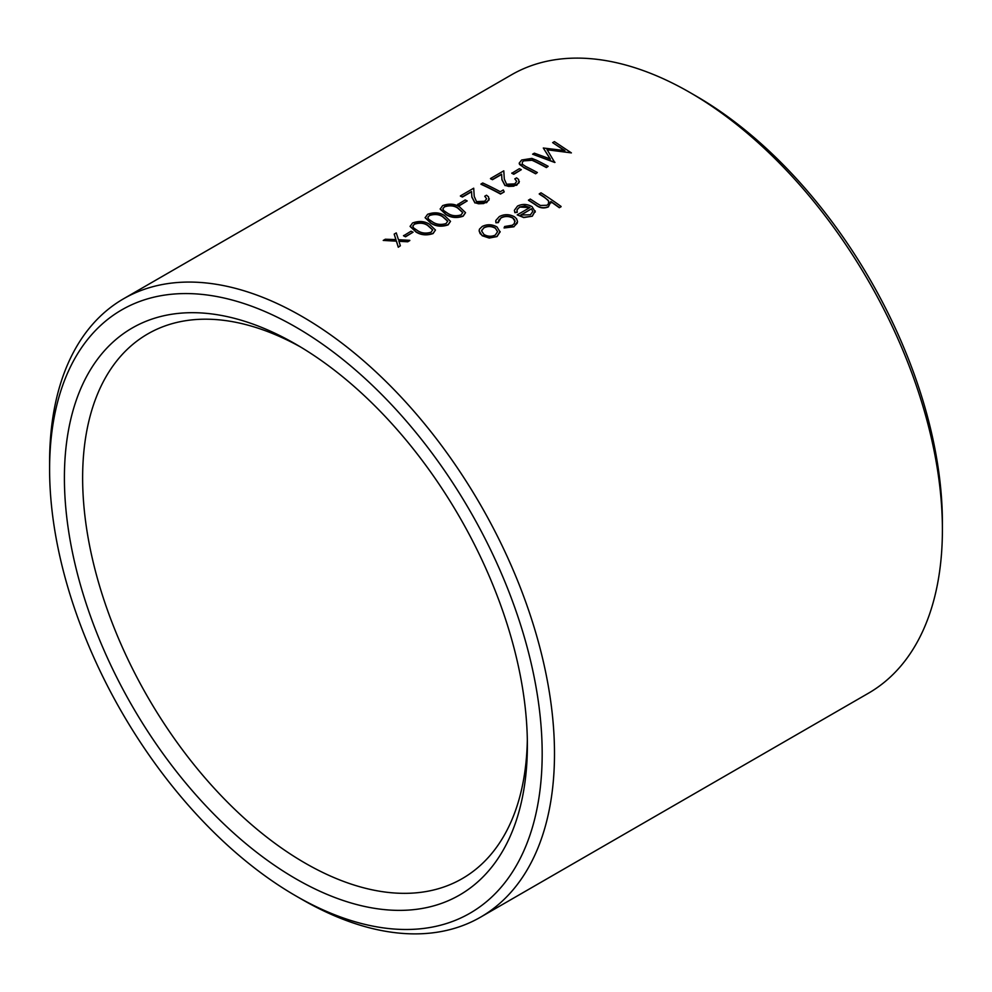<?xml version="1.0" encoding="UTF-8"?>
<svg xmlns="http://www.w3.org/2000/svg" width="992" height="992" viewBox="0 0 992 992"><rect width="100%" height="100%" fill="white"/><g stroke="black" fill="none" stroke-linecap="round" stroke-linejoin="round"><path stroke-width="1.49" d="M480.55 917.166L868.459 693.21A357.008 206.125 -120 0 0 942.4 529.765A357.008 206.125 -120 0 0 689.961 92.516A357.008 206.125 -120 0 0 511.45 74.834L123.541 298.79A357.008 206.125 60 0 1 480.55 504.916A357.008 206.125 60 0 1 480.55 917.166A357.008 206.125 60 0 1 302.052 899.484A357.008 206.125 60 0 1 302.039 899.484L295.889 895.925A348.304 201.091 -120 0 0 542.178 753.722A348.304 201.091 -120 0 0 295.889 327.137A348.304 201.091 -120 0 0 49.6 469.34A348.304 201.091 -120 0 0 295.889 895.925L302.039 899.484M49.6 469.34L49.6 462.235A357.008 206.125 60 0 1 123.541 298.79M435.476 230.032L433.095 233.554C426.808 235.674 421.129 235.178 416.057 232.054L410.105 226.449L412.536 223.002C418.798 220.708 424.39 221.08 429.338 224.13L435.476 230.032L433.095 233.294C426.82 235.426 421.141 234.93 416.057 231.793L410.105 226.201M465.546 212.66L463.165 216.194C456.89 218.314 451.211 217.818 446.127 214.694L440.175 209.089L442.618 205.642C448.868 203.348 454.472 203.72 459.42 206.758L465.546 212.66L463.165 215.934C456.89 218.066 451.211 217.558 446.127 214.433L440.175 208.828M459.68 205.53L467.195 200.93A357.008 206.125 60 0 0 465.186 199.95L457.672 204.55A357.008 206.125 -120 0 1 459.68 205.53L459.68 205.27A357.008 206.125 -120 0 0 457.672 204.29M480.984 184.004L480.984 184.264A357.008 206.125 -120 0 1 500.526 194.048L504.147 191.964L500.526 193.8A357.008 206.125 -120 0 0 480.984 184.004L482.732 182.987A357.008 206.125 60 0 1 500.278 191.704L503.291 189.968L504.147 191.704M548.142 166.309L546.394 167.574A357.008 206.125 -120 0 0 534.676 161.498L531.997 160.27L523.739 160.878L522.449 161.919L522.189 164.126L525.661 166.445A357.008 206.125 60 0 1 537.366 172.521L535.618 173.538A357.008 206.125 -120 0 0 523.813 167.412L519.585 164.511L519.176 163.184L521.643 160.01L531.873 158.398L536.337 160.183A357.008 206.125 60 0 1 548.142 166.309L546.394 167.313A357.008 206.125 -120 0 0 534.676 161.237L531.997 160.022L523.739 160.878M519.176 163.184L523.813 167.673A357.008 206.125 -120 0 1 535.618 173.798L537.366 172.521M500.104 231.781L497.029 236.567L489.242 238.055L482.211 235.749L479.124 231L479.446 229.177L482.236 226.449C487.134 224.056 492.044 224.217 496.992 226.957L500.117 232.078M529.778 207.613L519.523 207.055L517.006 209.957L517.266 212.3L514.885 212.66L514.377 210.292L517.539 206.063C522.375 203.732 527.223 203.943 532.084 206.696L535.283 212.052M535.209 211.135L532.295 216.206L523.726 217.57L517.216 214.867L529.988 207.477L524.83 205.89L519.523 207.055M519.523 207.316L517.452 209.176M550.907 201.773A357.008 206.125 -120 0 1 559.314 207.725L561.075 206.708L559.314 207.464A357.008 206.125 -120 0 0 550.858 201.475L550.982 202.914M550.858 201.736L548.365 206.919C543.79 208.717 539.598 208.097 535.792 205.046A357.008 206.125 -120 0 0 528.488 200.31L530.249 199.032A357.008 206.125 60 0 1 536.97 203.397L540.417 205.468L546.927 205.27L548.303 204.104L548.774 201.153L544.434 197.16A357.008 206.125 -120 0 0 539.264 193.824L541.024 192.82A357.008 206.125 60 0 1 561.075 206.448M548.948 202.306L547.993 200.124L544.434 197.42A357.008 206.125 -120 0 0 539.264 194.085L539.264 193.824M515.096 221.514L512.864 218.141C508.859 216.02 504.928 215.971 501.059 217.967L498.678 220.274M498.319 221.588L498.381 222.58L495.95 222.803L495.851 220.435L499.336 216.578C504.271 213.999 509.318 214.061 514.464 216.777L516.559 218.736L517.539 221.551L517.167 223.274L513.98 226.523L504.085 227.974L504.643 226.511L512.356 225.221L514.315 223.609L514.885 220.199L512.864 217.893C508.859 215.772 504.928 215.71 501.059 217.707L498.381 222.332L495.95 222.555L495.74 221.278M517.539 221.551L513.98 226.771L504.085 227.974M550.312 159.216L543.306 148.019L564.882 150.586L552.643 142.625L554.416 141.608L571.38 152.892L547.026 149.532L554.751 162.49L532.605 154.194L534.366 153.177L550.312 158.968L543.306 148.019M564.882 150.846L552.643 142.625M547.026 149.78L571.38 152.892M532.605 154.194L555.012 162.341M513.806 174.27L521.333 169.682A357.008 206.125 60 0 0 519.324 168.69L511.81 173.29A357.008 206.125 -120 0 1 513.806 174.27L513.806 174.022A357.008 206.125 -120 0 0 511.81 173.042M519.362 181.449L516.708 185.268L504.99 185.578L501.94 179.75L501.605 174.17L492.503 179.428A357.008 206.125 -120 0 0 490.507 178.51L503.787 170.835L504.296 179.056L506.59 184.227L514.798 183.88L516.733 181.362L514.811 178.87L516.572 177.866L518.605 179.465L519.039 182.813L513.732 186.198L508.611 186.409L504.99 185.318L501.94 179.49L501.605 174.17M490.507 178.51L490.507 178.758A357.008 206.125 -120 0 1 492.503 179.688L501.605 174.431M489.279 198.822L486.638 202.641L474.92 202.938L471.857 197.11L471.535 191.543L462.433 196.788A357.008 206.125 -120 0 0 460.424 195.87L473.705 188.195L474.226 196.416L476.52 201.587L484.716 201.24L486.65 198.797L484.741 196.242L486.489 195.226L488.535 196.838L488.957 200.173L483.662 203.558L478.541 203.782L474.92 202.678L471.857 196.85L471.535 191.543M460.424 195.87L460.424 196.131A357.008 206.125 -120 0 1 462.433 197.048L471.535 191.791M450.517 221.34L448.124 224.874C441.849 226.994 436.17 226.498 431.098 223.374L425.134 217.769L427.577 214.322C433.826 212.028 439.431 212.4 444.379 215.45L450.517 221.34L448.124 224.614C441.849 226.746 436.17 226.25 431.098 223.113L425.134 217.508M405.542 236.79L413.056 232.19A357.008 206.125 60 0 0 411.048 231.21L403.533 235.798A357.008 206.125 -120 0 1 405.542 236.79L405.542 236.53A357.008 206.125 -120 0 0 403.533 235.55M398.883 241.292L407.712 241.788L409.795 240.585L407.712 241.54L398.883 241.031L400.359 245.78L398.276 246.983L396.378 240.907L383.234 240.436L385.318 239.233L395.957 239.593L394.184 234.112L396.267 232.909L398.462 239.704L409.795 240.324M383.234 240.436L396.378 241.168L398.276 247.244L400.359 245.78M395.957 239.853L394.184 234.112M295.889 878.825A327.36 189.001 60 0 1 64.406 477.884A327.36 189.001 60 0 1 295.889 344.236A327.36 189.001 60 0 1 527.372 745.178A327.36 189.001 60 0 1 295.889 878.825M689.961 92.516L696.111 96.075A348.304 201.091 60 0 1 942.4 522.66L942.4 529.765M300.489 346.952A314.476 181.561 -120 0 0 147.771 333.92A314.476 181.561 -120 0 0 99.56 585.925A314.476 181.561 -120 0 0 305.003 863.04A314.476 181.561 -120 0 0 462.235 878.614A314.476 181.561 -120 0 0 527.322 739.834M548.365 206.919L548.365 206.671C543.79 208.469 539.598 207.849 535.792 204.798A357.008 206.125 -120 0 0 528.488 200.049M550.858 201.475L548.365 206.671M514.885 212.66L514.377 210.292M532.295 216.206L523.726 217.322L517.216 214.867M535.209 210.874L532.295 215.946M517.266 212.04L514.885 212.412M532.791 211.73L531.563 208.766L520.726 215.028L530.447 214.78L532.791 211.47M520.986 215.128L531.563 208.766M497.029 236.567L489.242 237.807L482.211 235.488L480.091 233.554L479.124 230.739M500.104 231.52L497.029 236.307M483.947 234.472C487.692 236.604 491.462 236.803 495.281 235.079L497.6 231.657L495.231 227.962C491.486 225.878 487.754 225.742 484.009 227.565L481.591 230.9L483.947 234.472M497.6 231.781L495.231 227.962M495.231 228.21C491.486 226.126 487.754 226.002 484.009 227.813L484.009 227.565M484.009 227.813L481.728 230.305M513.806 174.022L521.333 169.682M459.68 205.27L467.195 200.93M447.9 213.429C451.67 215.859 456.072 216.355 461.106 214.88L462.793 212.486L457.672 207.774C453.989 205.356 449.624 204.96 444.565 206.584L442.866 208.866L443.722 210.589L447.9 213.429M462.78 212.623L457.672 208.035C453.989 205.617 449.624 205.22 444.565 206.844L444.565 206.584M444.565 206.844L443.04 208.37M432.859 222.109C436.629 224.552 441.031 225.035 446.065 223.56L447.752 221.166L442.63 216.467C438.948 214.036 434.583 213.64 429.524 215.276L427.837 217.546L428.68 219.269L432.859 222.109M447.752 221.303L442.63 216.715C438.948 214.297 434.583 213.9 429.524 215.524L429.524 215.276M429.524 215.524L427.998 217.05M417.818 230.789C421.6 233.232 426.002 233.715 431.024 232.24L432.71 229.846L427.589 225.147C423.919 222.716 419.542 222.32 414.482 223.956L412.796 226.226L413.639 227.949L417.818 230.789M432.71 229.983L427.589 225.395C423.919 222.977 419.542 222.58 414.482 224.204L414.482 223.956M414.482 224.204L412.957 225.73M405.542 236.53L413.056 232.19"/></g></svg>
